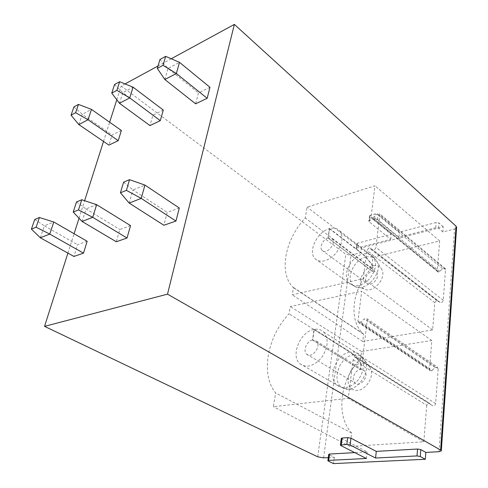 <?xml version="1.0" encoding="UTF-8"?>
<svg xmlns="http://www.w3.org/2000/svg" width="488" height="488" viewBox="0 0 488 488"><rect width="100%" height="100%" fill="white"/><g stroke="black" fill="none" stroke-linecap="round" stroke-linejoin="round"><path stroke-width="0.37" stroke-dasharray="2.44 1.83" d="M341.271 438.364L367.116 451.912L354.764 452.614M328.723 454.346L329.168 454.785L328.326 461.111M328.284 457.628L334.347 457.305L329.168 454.785M125.062 83.924L121.183 86.041L345.833 254.291L351.018 255.194L360.797 252.723L361.425 247.849L443.263 226.774L442.866 231.971L454.511 229.024L456.597 227.377M334.347 457.305L333.53 463.6M353.117 359.772L426.707 405.284L428.647 402.972L432.313 405.601L359.217 359.778L356.618 357.484L355.423 357.161L353.117 359.772L348.28 398.306L273.347 406.644L275.665 392.938C260.098 374.43 267.479 336.201 289.042 313.833L290.275 306.543L361.73 291.183L357.978 321.043L358.363 322.501L359.68 322.879L364.194 319L366.836 318.664L367.22 320.11L362.743 357.484C362.023 359.717 360.852 360.486 359.217 359.778M426.707 405.284L423.828 441.786L350.012 446.459L351.635 433.063C335.128 414.995 340.325 379.054 360.62 358.869L361.516 351.464L431.813 340.508L429.562 369.093L430.013 370.49L431.136 370.923L359.68 322.879M360.986 322.153L432.203 370.337L431.136 370.923M432.203 370.337L435.192 367.519L437.766 367.336L438.218 368.721L435.65 403.613C435.052 405.674 433.942 406.339 432.313 405.601M438.828 272.115L437.626 271.712L437.321 270.657L439.664 240.95L372.917 257.329L371.606 268.125C352.647 287.548 347.773 319.085 362.962 333.603L363.603 334.225L362.724 341.478L432.649 329.906L434.796 302.645L436.62 300.437L440.109 302.407C441.652 302.896 442.701 302.212 443.25 300.352L445.52 269.541L445.215 268.498L442.647 268.772L438.828 272.115L372.74 217.953L376.968 214.134L379.597 213.683L379.853 214.757L375.943 247.355C375.29 249.35 374.186 250.137 372.637 249.716L370.154 248.026L369.007 247.88L366.854 250.374L363.298 278.703L292.257 294.813L293.459 287.694L292.849 287.078C278.435 272.639 285.163 239.407 305.25 217.959L307.086 207.119L374.961 185.788L371.1 216.556L371.356 217.642L372.74 217.953M442.866 231.971L438.59 228.189L435.735 227.695L398.903 237.211L377.444 219.496L374.613 219.002L369.648 220.405L368.8 221.101L369.166 221.82L390.693 239.334L356.789 248.093L356.02 248.691L356.38 249.344L357.027 244.451L361.425 247.849M171.251 58.767L158.027 65.972M360.797 252.723L356.38 249.344M443.263 226.774L439.005 222.973L436.162 222.479L399.44 232.142L378.066 214.342L375.248 213.854L370.294 215.275L369.453 215.971L369.812 216.696L391.254 234.295L357.436 243.195L356.673 243.793L357.027 244.451M398.903 237.211L399.44 232.142M390.693 239.334L391.254 234.295M67.905 253.113L74.085 233.734M79.032 218.221L84.619 200.696M103.517 141.422L109.647 122.207M116.803 99.772L121.183 86.041M179.285 208.016L167.231 212.365L163.864 225.249M130.54 225.615L119.841 229.482L116.284 241.755M87.157 241.279L77.598 244.732L73.914 256.45M209.968 87.297L198.47 92.903L195.615 103.81M163.285 110.05L152.982 115.07L149.944 125.562M121.372 130.479L112.087 135.005L108.909 145.107M123.58 182.189L132.98 189.942L144.942 185.098M129.186 203.081L132.98 189.942L167.231 212.365M76.488 201.959L86.053 208.949L96.63 204.667M82.1 221.467L86.053 208.949L119.841 229.482M34.746 219.484L44.384 225.828L53.802 222.016M40.327 237.772L44.384 225.828L77.598 244.732M159.948 59.505L168.031 68.46L179.486 62.33M164.84 79.526L168.031 68.46L198.47 92.903M114.54 84.534L122.823 92.647L133.053 87.175M119.462 103.285L122.823 92.647L152.982 115.07M73.908 106.927L82.307 114.32L91.494 109.403M78.824 124.562L82.307 114.32L112.087 135.005M367.116 451.912L366.39 458.488M355.423 357.161L428.647 402.972M423.828 441.786L348.28 398.306M312.509 340.057C306.928 340.807 302.67 350.732 306.525 354.093C311.509 359.607 321.903 346.077 316.45 341.155L312.649 340.032L314.363 329.363C318.158 328.753 321.305 329.681 323.8 332.139C328.912 339.069 328.168 347.578 321.555 357.68C313.65 366.451 306.366 368.41 299.699 363.554C290.281 355.38 300.486 331.419 314.028 329.43L312.509 340.057L360.382 369.514C354.849 370.056 350.97 379.493 354.928 382.848C360.083 388.314 369.935 375.62 364.341 370.703L360.516 369.495L361.315 363.34C365.274 362.938 368.22 364.445 370.16 367.873C375.906 377.45 362.553 394.639 353.269 389.662C342.954 385.721 349.371 364.566 361.059 363.377L353.379 354.935L350.079 352.116C336.635 353.709 327.106 376.791 336.732 384.959L336.738 384.965C343.515 389.845 350.72 388.113 358.345 379.78C364.652 370.13 365.17 361.876 359.894 355.008C357.338 352.55 354.178 351.567 350.415 352.068L353.702 354.886L361.315 363.34M431.813 340.508L361.73 291.183M361.516 351.464L290.275 306.543M360.62 358.869L289.042 313.833M351.635 433.063L275.665 392.938M350.012 446.459L273.347 406.644M314.363 329.363L350.415 352.068M312.649 340.032L360.516 369.495M361.059 363.377L360.382 369.514M314.028 329.43L350.079 352.116M328.021 237.998C323.038 239.199 319.03 247.41 322.025 250.344C326.051 255.438 336.757 243.488 332.23 238.919L328.156 237.955L329.668 228.573C333.926 227.481 337.281 228.262 339.74 230.916C343.79 237.302 342.332 244.97 335.372 253.925C327.369 261.635 320.561 263.209 314.949 258.658C307.647 251.546 317.255 231.721 329.345 228.665L328.021 237.998L372.216 271.255C367.281 272.231 363.578 280.063 366.671 283.022C370.874 288.121 381.122 276.934 376.449 272.316L372.35 271.224L373.058 265.771C377.224 264.972 380.183 266.265 381.939 269.644C386.752 278.526 372.301 294.246 364.255 288.988C356.063 285.102 362.517 267.881 372.814 265.826L365.677 257.133L362.621 254.126C350.616 256.749 341.557 275.891 349.054 283.064L349.054 283.07C354.788 287.682 361.547 286.334 369.318 279.032C376.022 270.486 377.267 263.026 373.058 256.651C370.538 253.98 367.165 253.107 362.944 254.047L365.988 257.054L373.058 265.771M439.664 240.95L374.961 185.788M372.917 257.329L307.086 207.119M371.606 268.125L305.25 217.959M363.603 334.225L293.459 287.694M362.724 341.478L292.257 294.813M432.649 329.906L363.298 278.703M436.62 300.437L369.007 247.88M329.668 228.573L362.944 254.047M328.156 237.955L372.35 271.224M372.814 265.826L372.216 271.255M329.345 228.665L362.621 254.126M323.575 457.878L351.018 255.194M438.999 451.711L454.511 229.024M438.59 228.189L439.005 222.973M435.735 227.695L436.162 222.479M377.444 219.496L378.066 214.342M374.613 219.002L375.248 213.854M369.648 220.405L370.294 215.275M369.166 221.82L369.812 216.696M356.789 248.093L357.436 243.195M317.719 456.817L345.833 254.291M341.734 438.852L340.88 445.599M356.618 357.484L429.654 403.332M435.65 403.613L362.743 357.484M438.218 368.721L367.22 320.11M435.192 367.519L364.194 319M357.978 321.043L429.562 369.093M353.702 354.886C358.668 354.325 362.377 356.197 364.81 360.504C372.045 372.551 355.026 394.499 343.4 388.204C330.492 383.214 338.721 356.563 353.379 354.935M437.321 270.657L371.1 216.556M439.828 271.511L373.96 217.191M442.647 268.772L376.968 214.134M434.796 302.645L366.854 250.374M437.584 300.663L370.154 248.026M440.109 302.407L372.637 249.716M443.25 300.352L375.943 247.355M445.52 269.541L379.853 214.757M365.988 257.054C371.222 255.999 374.943 257.585 377.145 261.824C383.202 273.005 364.792 293.075 354.752 286.407C344.534 281.503 352.763 259.842 365.677 257.133M369.453 215.971L368.8 221.101M356.673 243.793L356.02 248.691M366.836 318.664L437.766 367.336M358.369 322.501L430.013 370.49M299.699 363.554L336.738 384.965L343.381 388.192L353.269 389.662M323.8 332.139L359.894 355.008L364.81 360.504L370.16 367.873M306.525 354.093L354.928 382.848M316.45 341.155L364.341 370.703M437.626 271.712L371.356 217.648M362.962 333.603L292.849 287.078M445.215 268.498L379.597 213.683M314.949 258.658L349.054 283.07L354.752 286.413L364.255 288.988M339.74 230.916L373.058 256.651L377.145 261.824L381.939 269.644M322.025 250.344L366.671 283.022M332.23 238.919L376.449 272.316"/><path stroke-width="0.73" d="M441.317 450.888L440.627 450.076L456.036 226.182L456.597 227.377L441.317 450.888L438.999 451.711L425.847 452.413L420.827 449.625L417.563 449.033L376.272 451.388L350.951 438.194L347.718 437.608L342.18 438.01L341.271 438.364L340.417 445.117L340.88 445.599L366.39 458.488L328.705 460.397L327.881 460.678L328.326 461.111L333.53 463.6L425.316 459.275L420.278 456.524L416.996 455.932L375.571 458.025L350.128 445.001L346.876 444.409L340.417 445.117M354.764 452.614L329.54 454.053L328.723 454.346L327.881 460.678M440.627 450.076L167.518 294.148L44.548 326.356L317.719 456.817L323.575 457.878L328.284 457.628M425.847 452.413L425.316 459.275M456.036 226.182L234.362 24.4L171.251 58.767M158.027 65.972L125.062 83.924M167.518 294.148L234.362 24.4M44.548 326.356L67.905 253.113M74.085 233.734L79.032 218.221M84.619 200.696L103.517 141.422M109.647 122.207L116.803 99.772M175.967 221.052L163.864 225.249L129.186 203.081L120.432 192.803L123.58 182.189L129.54 179.682L144.942 185.098L179.285 208.016L175.967 221.052L141.203 198.39L129.186 203.081M127.02 238.028L116.284 241.755L82.1 221.467L73.212 212.06L76.488 201.959L81.752 199.751L96.63 204.667L130.54 225.615L127.02 238.028L92.708 217.325L82.1 221.467M83.497 253.126L73.914 256.45L40.327 237.772L31.397 229.122L34.746 219.484L39.43 217.52L53.802 222.016L87.157 241.279L83.497 253.126L49.758 234.088L40.327 237.772M207.168 98.308L195.615 103.81L164.84 79.526L157.307 68.418L159.948 59.505L165.664 56.352L179.486 62.33L209.968 87.297L207.168 98.308L176.345 73.505L164.84 79.526M160.284 120.64L149.944 125.562L119.462 103.285L111.758 93.104L114.54 84.534L119.639 81.722L133.053 87.175L163.285 110.05L160.284 120.64L129.723 97.911L119.462 103.285M118.224 140.672L108.909 145.107L78.824 124.562L71.034 115.18L73.908 106.927L78.483 104.408L91.494 109.403L121.372 130.479L118.224 140.672L88.035 119.743L78.824 124.562M144.942 185.098L141.203 198.39L126.416 190.357L120.432 192.803M126.416 190.357L129.54 179.682M81.752 199.751L78.489 209.907L92.708 217.325L96.63 204.667M78.489 209.907L73.212 212.06M39.43 217.52L36.081 227.207L49.758 234.088L53.802 222.016M36.081 227.207L31.397 229.122M179.486 62.33L176.345 73.505L163.041 65.307L157.307 68.418M163.041 65.307L165.664 56.352M119.639 81.722L116.876 90.335L129.723 97.911L133.053 87.175M116.876 90.335L111.758 93.104M78.483 104.408L75.622 112.697L88.035 119.743L91.494 109.403M75.622 112.697L71.034 115.18M376.272 451.388L375.571 458.025M420.827 449.625L420.278 456.524M329.54 454.053L328.705 460.397M342.18 438.01L341.325 444.775M347.718 437.608L346.876 444.409M350.951 438.194L350.128 445.001M417.563 449.033L416.996 455.932"/></g></svg>
